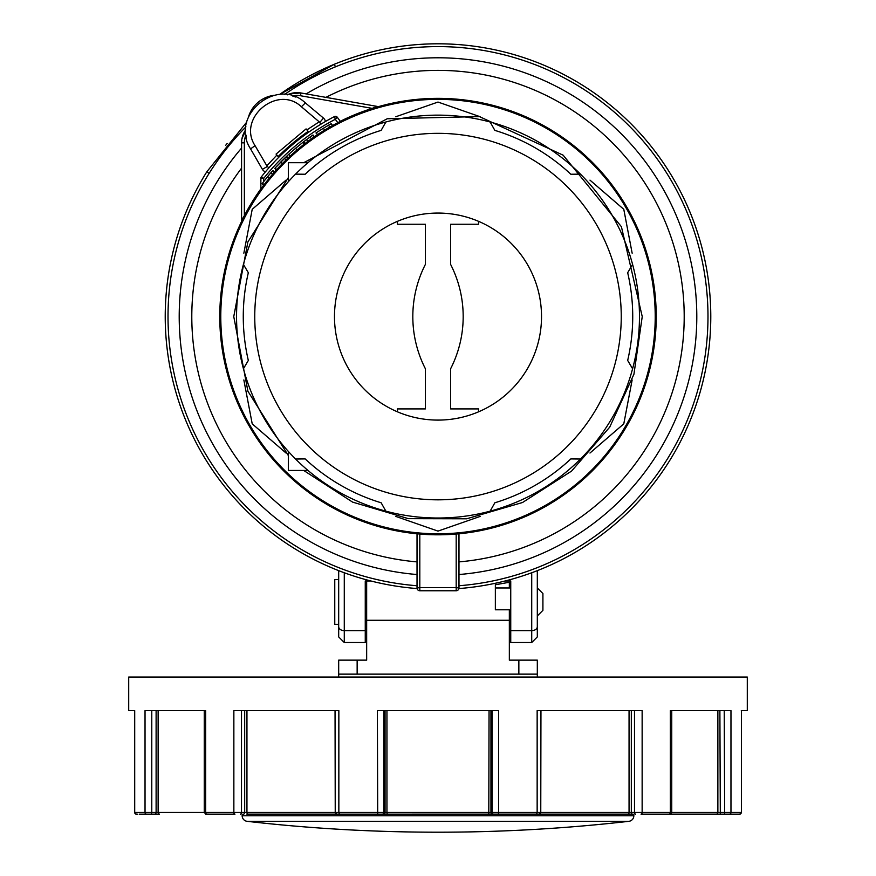 <?xml version="1.0" encoding="UTF-8"?>
<svg xmlns="http://www.w3.org/2000/svg" width="876" height="876" viewBox="0 0 876 876"><rect width="100%" height="100%" fill="white"/><g stroke="black" fill="none" stroke-linecap="round" stroke-linejoin="round"><path stroke-width="1.31" d="M325.401 121.534A5.595 5.595 0 0 0 323.463 118.085L322.543 119.191M267.202 166.44L255.047 145.646C236.947 118.14 277.626 84.227 301.399 106.752L319.773 122.322M267.147 166.298L268.888 167.842M263.654 168.619L262.395 169.342A5.595 5.595 0 0 0 265.45 171.849M458.98 585.748A269.983 269.983 0 0 0 707.983 316.586A269.983 269.983 0 0 0 335.409 66.85A269.983 269.983 0 0 1 438 46.603M245.937 126.834A269.983 269.983 0 0 0 417.02 585.748M241.907 138.923L245.74 129.823A22.382 22.382 0 0 0 241.568 142.832L241.787 139.667M417.02 533.791L417.841 533.867L417.02 533.791L417.02 587.96A2.803 2.803 0 0 0 419.812 590.763L456.188 590.763A2.803 2.803 0 0 0 458.98 587.96L458.98 533.791L458.159 533.867L458.98 533.791M417.02 587.96L419.812 587.676L419.812 534.042L458.159 533.867M456.188 534.042L456.188 587.676L458.98 587.96M263.676 181.606L263.676 178.43A222.416 222.416 0 0 1 335.3 119.289L334.435 116.585A2.234 2.234 0 0 1 337.271 117.242L334.435 116.585A225.22 225.22 0 0 0 261.891 176.185A225.22 225.22 0 0 0 261.366 176.853A2.234 2.234 0 0 0 260.884 178.244L263.676 178.43L261.366 176.853L260.884 178.244L260.884 189.096L263.687 185.296M395.81 116.749L438 102.054L480.19 116.749M589.964 180.127L623.789 209.32L632.154 253.208M632.154 379.954L623.789 423.842L589.964 453.034M219.777 316.586A218.223 218.223 0 0 0 438 534.809A218.223 218.223 0 0 0 656.223 316.586A218.223 218.223 0 0 0 438 98.353A218.223 218.223 0 0 0 219.777 316.586M274.933 168.214L286.627 156.3A220.467 220.467 0 0 1 288.686 154.384L295.595 148.285L297.03 149.993L290.668 155.599M295.595 148.285L302.954 142.317L304.388 144.036L297.72 149.424L301.464 146.347M314.385 136.744L296.887 150.124M300.873 146.818L301.662 146.183M444.899 98.462L445.884 98.495M444.625 98.451L438 98.353C427.346 98.528 427.346 98.528 438 98.353L442.27 98.397M432.142 98.43L437.989 98.353M320.09 132.955L317.561 134.597M317.955 134.346L320.178 132.9M321.623 131.98L322.576 131.378M326.595 128.936L324.733 130.053L323.277 128.323L328.412 125.29A220.467 220.467 0 0 1 331.183 123.724L332.65 125.465M322.401 131.488L321.153 132.276M309.732 140.04L309.02 140.543M306.797 142.197L305.1 143.489L303.665 141.77L310.027 137.061A220.467 220.467 0 0 1 312.995 134.981L314.44 136.711M268.954 178.573L271.998 174.926M271.976 171.532L271.034 172.616L272.567 170.864L274.013 172.594L273.531 173.152M274.013 172.594L268.166 179.536M266.14 182.099L265.406 183.04M264.826 183.796L264.026 184.836L262.548 183.084L267.64 176.645L271.034 172.616L272.491 174.357M271.045 176.054L268.571 179.043M265.34 183.128L263.566 185.449M278.765 167.36L276.805 169.484M277.539 168.674L276.214 170.13L274.757 168.4M280.835 165.181L278.174 167.995M294.216 152.413L281.24 164.754M337.818 122.706L335.3 119.289L337.271 117.242L340.348 121.425L339.603 121.797M290.022 93.776L300.972 92.976L377.195 106.412L372.19 108.372A218.365 218.365 0 0 0 340.26 121.315M458.98 561.888A246.2 246.2 0 0 0 643.203 180.544A246.2 246.2 0 0 0 325.916 97.367L339.209 99.711M354.375 102.393L366.507 104.529M260.884 188.855A218.365 218.365 0 0 0 244.371 215.638L241.568 220.226L241.568 142.832L244.36 142.832A19.59 19.59 0 0 1 245.97 135.046A19.59 19.59 0 0 1 245.981 135.046A36.321 36.321 0 0 0 246.484 138.156L246.484 138.156M338.683 624.336L334.763 624.336L334.763 579.573L338.683 579.573M366.661 614.262L365.259 614.262M366.661 589.647L365.259 589.647M537.317 615.938L542.912 610.342L542.912 593.556L537.317 587.96M458.915 588.562A272.786 272.786 0 0 0 710.786 316.586A272.786 272.786 0 0 0 279.608 94.498L334.347 64.266L335.409 66.85A269.983 269.983 0 0 0 284.47 94.498M338.683 570.637L338.683 636.929L344.279 642.524L344.279 630.632L365.259 630.632L365.259 580.974L370.855 580.974M344.279 642.524L365.259 642.524L365.259 630.632M531.721 572.751L531.721 642.524L537.317 636.929L537.317 570.637M505.145 580.974L510.741 580.974L510.741 642.524L531.721 642.524M227.158 143.5A272.786 272.786 0 0 0 225.592 145.427A272.786 272.786 0 0 1 227.158 143.5M209.145 173.339L206.78 171.86A272.786 272.786 0 0 0 417.085 588.562A272.786 272.786 0 0 1 206.78 171.86L246.78 122.038M295.508 97.006L295.508 97.017A36.321 36.321 0 0 0 292.54 95.966A19.59 19.59 0 0 1 292.54 95.966A19.59 19.59 0 0 1 300.49 95.736L300.972 92.976A22.382 22.382 0 0 0 287.427 94.827M274.089 95.309A30.78 30.78 0 0 0 248.554 116.683M241.568 196.06L241.568 182.996M302.351 142.788L302.954 142.317A220.467 220.467 0 0 1 307.454 138.923M308.21 138.375A220.467 220.467 0 0 1 310.027 137.061L311.473 138.78M312.568 135.276L314.013 136.995M316.258 132.78L317.43 134.685M320.025 130.338L319.05 130.962M320.342 130.141L318.744 131.159M328.412 125.29L329.891 127.02M315.984 132.966L323.277 128.323M323.715 128.049L323.036 128.465M322.094 129.046L323.616 128.115M325.653 129.495L324.908 129.944M324.897 129.955L326.496 128.991M326.715 128.86L327.876 128.181M320.813 132.495L321.547 132.024M322.335 131.531L321.404 132.112M480.19 516.413L438 531.108L395.81 516.413M286.036 453.034L252.211 423.842L243.846 379.954M243.846 253.208L252.211 209.32L286.036 180.127M286.2 156.694L287.536 158.523M300.621 144.157A220.467 220.467 0 0 0 300.172 144.518L298.639 145.755A220.467 220.467 0 0 1 300.019 144.639M300.348 144.376L296.296 147.683M296.274 147.705L295.453 148.405M290.295 152.906L291.38 151.942M288.686 154.384L290.131 156.092M270.312 173.459L263.293 182.109M269.655 174.225L267.53 176.777M268.505 175.605L270.662 173.054M262.231 183.5L263.205 182.23M262.077 183.708L263.556 185.471M272.162 171.313L272.951 170.426L274.407 172.156M271.034 172.616L271.845 171.685M267.388 176.952L268.801 175.255M265.089 179.887L264.289 180.839M276.093 166.944L283.725 159.093M277.528 165.411L276.63 166.374M276.728 169.561L275.042 168.093M286.627 156.3L288.062 158.019M285.981 160.012L284.536 158.293L285.379 157.483M280.517 162.301L282.171 160.636M283.233 159.574L284.174 158.655M285.554 157.33L284.952 157.899M283.025 159.782L280.725 162.082M281.426 161.37L282.346 160.45M319.871 122.377L319.072 121.917L306.907 129.9L306.074 128.914L276.071 154.088L276.893 155.085L266.917 165.674L267.235 166.549L262.395 169.342L256.493 159.136M276.893 155.085L278.13 156.552L292.584 143.303L308.396 131.674M278.765 157.308L278.13 156.552A225.636 225.636 0 0 1 308.144 131.378M276.071 154.088L278.393 156.859M306.907 129.9L308.768 132.123M320.857 124.228L319.641 122.246M319.959 122.268L323.463 118.085L305.374 102.908C277.024 75.993 228.932 116.081 250.58 148.898L262.395 169.342M301.399 106.752L305.374 102.908M255.047 145.646L250.58 148.898M397.43 411.819L397.43 408.906L425.407 408.906L425.407 368.796A114.581 114.581 0 0 1 425.407 264.366L425.407 224.256L397.43 224.256L397.43 221.343M288.324 181.77L288.324 162.706L308.002 162.706M308.002 470.456L288.324 470.456L288.324 451.392M478.57 411.819L478.57 408.906L450.592 408.906L450.592 368.796A114.581 114.581 0 0 0 450.592 264.366L450.592 224.256L478.57 224.256L478.57 221.343M438 213.065A103.521 103.521 0 0 0 334.479 316.586A103.521 103.521 0 0 0 438 420.097A103.521 103.521 0 0 0 541.521 316.586A103.521 103.521 0 0 0 438 213.065M438 133.338A183.248 183.248 0 0 0 254.752 316.586A183.248 183.248 0 0 0 438 499.824A183.248 183.248 0 0 0 621.248 316.586A183.248 183.248 0 0 0 438 133.338M438 518.023A201.436 201.436 0 0 0 490.133 122.005A201.436 201.436 0 0 0 295.562 459.024A201.436 201.436 0 0 0 438 518.023M580.438 459.024L570.834 458.915A193.049 193.049 0 0 1 494.852 502.78L490.133 511.157M632.571 264.442L627.676 272.71A193.049 193.049 0 0 1 627.676 360.452L632.571 368.719M490.133 122.005L494.852 130.382A193.049 193.049 0 0 1 570.834 174.247L580.438 174.138M295.562 174.138L305.166 174.247A193.049 193.049 0 0 1 381.148 130.382L385.867 122.005M243.429 368.719L248.324 360.452A193.049 193.049 0 0 1 248.324 272.71L243.429 264.442M385.867 511.157L381.148 502.78A193.049 193.049 0 0 1 305.166 458.915L295.562 459.024M336.866 814.143L490.034 814.143L488.797 814.122L489.049 710.622M246.901 814.143L628.136 814.122A1.675 1.073 -90 0 0 629.056 812.468L629.056 710.622M717.072 814.143L729.38 814.143L717.072 814.143M139.174 814.143L159.049 814.143L155.687 814.143L156.114 812.468L151.778 812.468L151.778 710.622M387.203 814.122L386.951 812.468L338.848 812.468L338.848 710.622L233.859 710.622L233.859 812.468L205.652 812.468L205.652 710.622L145.033 710.622L145.033 812.468L151.778 812.468L151.34 814.143L146.62 814.143A1.675 1.588 -90 0 1 145.033 812.468L134.597 812.468L136.273 814.143L137.422 814.143M234.965 814.143L206.911 814.143L234.965 814.143A1.675 1.106 -90 0 1 233.859 812.468L241.502 812.468L241.502 710.622M337.03 814.143L335.847 814.122L337.03 814.143M385.966 814.143L537.973 814.143M632.505 814.143L629.099 814.143L632.505 814.143A1.675 1.183 -90 0 1 631.322 812.468L631.322 710.622M641.035 814.143L669.089 814.143L641.035 814.143A1.675 1.106 -90 0 0 642.141 812.468L642.141 710.622L537.152 710.622L537.152 812.468L498.619 812.468L498.619 710.622L377.381 710.622L377.709 814.143M741.403 812.468L739.727 814.143L741.403 812.468L741.403 710.622L741.403 812.468L730.967 812.468A1.675 1.588 -90 0 1 729.38 814.143L739.136 814.143M136.273 814.143L134.597 812.468L134.707 710.622L128.706 710.622L128.706 677.049L747.294 677.049L747.294 710.622L741.293 710.622M242.159 815.753A5.595 5.595 0 0 0 247.12 821.316L628.88 821.316A1678.657 1678.657 0 0 1 247.12 821.316L628.88 821.316A5.595 5.595 0 0 0 633.841 815.753L242.159 815.753L242.159 814.143M366.661 580.974L366.661 660.143L357.145 660.143L357.145 674.137L338.683 674.137L338.683 677.049M518.855 660.143L537.317 660.143L537.317 674.137L518.855 674.137L518.855 660.143L509.339 660.143L509.339 609.784L495.356 609.784L495.356 583.263M495.356 584.763L509.339 582.255L509.339 587.96M338.683 674.137L338.683 660.143L357.145 660.143M537.317 674.137L537.317 677.049M357.145 674.137L518.855 674.137M670.304 814.122L716.524 814.122A1.675 1.577 -90 0 0 717.871 812.468L670.348 812.468L670.348 710.622L730.967 710.622L730.967 812.468L717.871 812.468L717.871 710.622M739.727 814.143L736.825 814.143M716.951 814.143L668.914 814.143M211.236 814.143L210.262 814.143M207.086 814.143L206.911 814.143A1.675 1.259 -90 0 1 205.652 812.468L158.129 812.468L158.129 710.622M732.478 814.143L734.668 814.143M538.97 814.143L629.099 814.143M205.696 814.122L211.083 814.143M339.384 814.143L338.848 812.468L246.944 812.468A1.675 1.073 -90 0 0 247.864 814.122L335.847 814.122A1.675 0.58 -90 0 1 335.519 813.629M241.568 148.099A258.792 258.792 0 0 0 417.02 574.525M458.98 574.525A258.792 258.792 0 0 0 649.171 166.977A258.792 258.792 0 0 0 306.162 93.885M456.188 590.763L456.188 587.676L419.812 587.676L419.812 590.763M655.215 316.586A217.215 217.215 0 0 1 546.602 504.696A217.215 217.215 0 0 1 220.785 316.586A217.215 217.215 0 0 1 329.398 128.465A217.215 217.215 0 0 1 655.215 316.586M244.371 215.638L244.36 142.832M300.49 95.736L372.19 108.372M438 43.8A272.786 272.786 0 0 0 279.608 94.498M344.279 572.751L344.279 630.632A5.595 3.953 180 0 1 340.315 629.483A5.595 3.953 180 0 1 338.683 626.679M537.317 626.679A5.595 3.953 180 0 1 535.685 629.483A5.595 3.953 180 0 1 531.721 630.632L510.741 630.632M306.469 139.645L307.914 141.364M241.568 168.159A246.2 246.2 0 0 0 417.02 561.888M267.64 176.645L269.107 178.386M280.846 161.961L282.291 163.681M720.313 814.143L719.886 710.622M243.495 814.143A1.675 1.183 -90 0 0 244.678 812.468L241.502 812.468A1.675 1.183 -90 0 1 240.32 814.143M383.425 814.143A1.675 1.621 -90 0 0 385.046 812.468L385.046 710.622M382.264 814.143A1.675 1.621 -90 0 0 383.885 812.468L383.885 710.622M493.735 814.143L493.735 814.143A1.675 1.621 -90 0 1 492.115 812.468L490.954 812.468L490.954 710.622M492.575 814.143A1.675 1.621 -90 0 1 490.954 812.468L386.951 812.468L386.951 710.622M634.498 710.622L634.498 812.468L537.152 812.468L536.616 814.143M635.68 814.143L635.68 814.143A1.675 1.183 -90 0 1 634.498 812.468L670.348 812.468A1.675 1.259 -90 0 1 669.089 814.143M724.66 814.143L724.222 710.622M136.349 814.143A1.675 1.643 90 0 1 134.707 812.468L134.707 710.622M498.291 814.143L498.619 812.468L492.115 812.468L492.115 710.622M509.339 620.285L366.661 620.285M159.476 814.122A1.675 1.577 -90 0 1 158.129 812.468L156.114 812.468L156.114 710.622M246.944 710.622L246.944 812.468L244.678 812.468L244.678 710.622M335.048 710.622L335.234 812.468M540.766 812.468L540.952 710.622M739.651 814.143A1.675 1.643 -90 0 0 741.293 812.468M303.709 162.706L387.214 118.764L479.413 116.585L563.18 155.205L621.413 226.731L642.239 316.586L633.939 374.205L609.718 427.149L571.535 471.113L522.512 502.517L466.612 518.8L408.391 518.658L352.579 502.101L303.709 470.456M288.324 455.531L247.897 391.222L233.761 316.586L247.886 241.94L288.324 177.631M510.741 615.938L509.339 615.938M510.741 587.96L495.356 587.96M323.463 118.085L314.44 110.507M670.063 814.143L671.739 812.468L671.739 710.622M204.261 710.622L204.261 812.468L205.937 814.143M633.841 815.753L633.841 814.143M540.952 812.468L539.277 814.143M335.048 812.468L336.723 814.143"/></g></svg>
